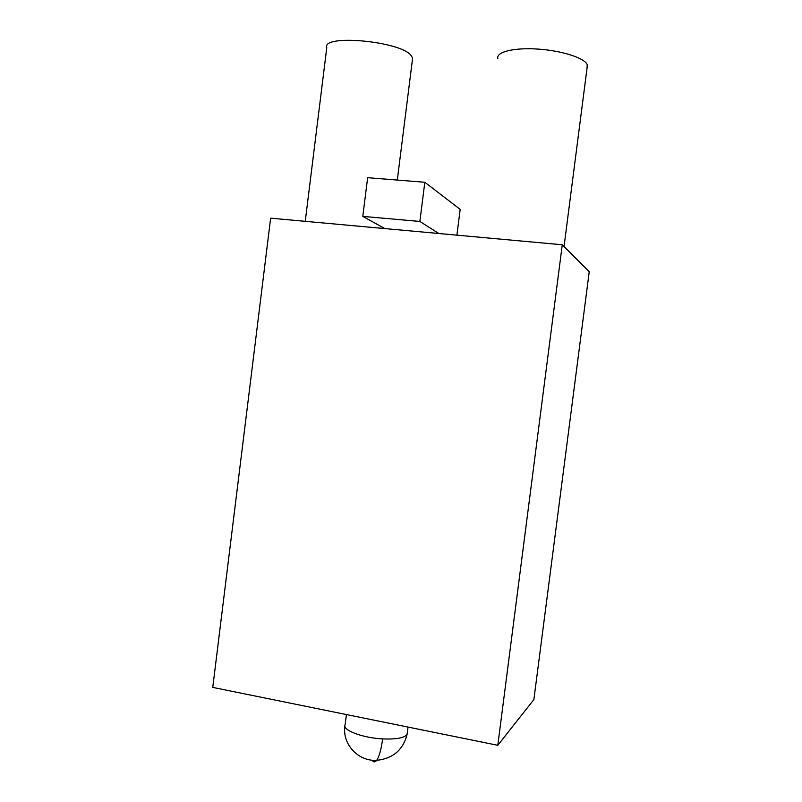 <?xml version="1.0" encoding="UTF-8"?>
<svg xmlns="http://www.w3.org/2000/svg" width="802" height="802" viewBox="0 0 802 802"><rect width="100%" height="100%" fill="white"/><g stroke="black" fill="none" stroke-linecap="round" stroke-linejoin="round"><path stroke-width="1.2" d="M497.801 745.309L562.272 244.77L589.239 271.698L533.881 699.555L497.801 745.309L212.761 687.404L270.645 218.174L384.82 228.58L362.795 216.38L367.637 177.693L424.819 182.265L460.178 209.372L456.909 235.156M562.272 244.77L384.82 228.58M362.795 216.38L419.877 221.452L438.854 233.512M412.368 60.14L412.619 58.115L411.155 55.508C400.619 41.102 321.582 33.905 326.775 47.679L305.241 221.322M587.054 67.99L587.204 64.601C584.578 57.985 561.801 50.646 537.992 49.082C514.152 47.438 496.027 51.929 497.852 58.386M419.877 221.452L424.819 182.265M346.424 714.562L345.141 724.687C341.792 729.96 362.233 737.91 382.624 738.903C396.399 739.464 404.559 737.94 407.105 734.321L407.326 732.597M372.238 760.256C373.582 762.411 375.065 762.431 376.689 760.336C379.226 756.657 381.201 749.509 382.624 738.903M412.619 58.115L397.301 180.069M587.415 65.203L564.047 246.535M344.92 726.141C342.103 743.965 358.053 761.479 376.689 760.336C393 758.552 403.135 749.88 407.105 734.321L408.028 727.073"/></g></svg>
